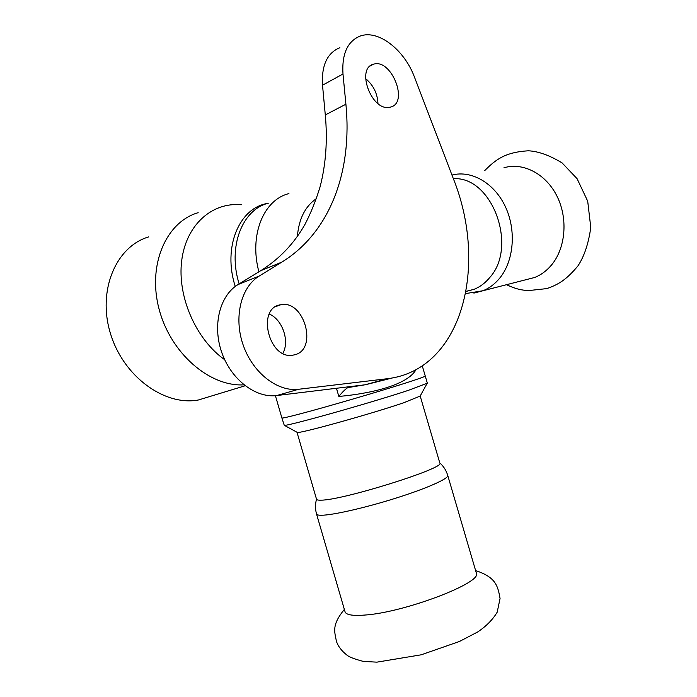 <?xml version="1.0" encoding="UTF-8"?>
<svg xmlns="http://www.w3.org/2000/svg" width="697" height="697" viewBox="0 0 697 697"><rect width="100%" height="100%" fill="white"/><g stroke="black" fill="none" stroke-linecap="round" stroke-linejoin="round"><path stroke-width="1.05" d="M476.286 572.882L476.356 573.108C482.847 582.631 403.528 612.837 364.165 615.102C358.258 615.556 353.667 615.477 350.373 614.867C347.08 614.231 345.276 613.116 344.971 611.522L316.577 514.151M503.948 167.768C523.281 162.018 546.23 173.971 557.234 196.659C568.325 219.294 565.441 248.916 551.031 265.583C546.326 271.046 540.881 275.001 534.712 277.467L525.494 279.837M439.807 462.974L439.833 463.087C445.618 468.027 342.384 500.402 321.029 500.158C318.093 500.263 316.586 499.923 316.508 499.148L296.992 432.245M453.364 178.72C491.96 175.914 518.202 246.529 489.712 277.58C485.243 283.008 480.033 286.92 474.108 289.307L466.101 291.433M211.653 395.948L198.392 399.991C164.614 406.325 123.395 376.65 110.466 333.541C97.162 290.527 115.929 246.485 148.714 236.884M392.498 377.922L365.794 384.666L347.786 387.619C345.311 389.196 342.332 392.141 338.838 396.454C372.329 393.422 407.553 384.822 416.092 369.558M338.838 396.454L336.451 388.273M316.098 198.819C305.086 206.556 298.847 219.032 297.401 236.257M347.777 387.61L349.371 386.704M281.867 262.098L259.232 276.029C240.935 287.025 233.451 317.501 243.218 345.181C252.819 372.921 277.563 392.002 298.638 389.266L387.427 378.706C462.128 369.95 488.632 265.958 453.155 178.171L414.558 77.358C404.539 49.94 378.305 29.265 360.166 36.07C347.481 41.271 341.757 53.913 342.985 73.995L345.904 104.21C352.49 170.547 330.648 232.005 281.867 262.098L260.634 270.741C279.331 259.075 294.134 243.575 305.042 224.251C310.914 212.907 315.941 200.379 320.123 186.674C325.917 164.187 327.634 140.28 325.29 114.944L322.519 85.208C321.395 65.44 327.181 52.928 339.883 47.684M260.634 270.741L238.034 284.568C219.773 295.476 212.193 325.429 221.785 352.543C231.204 379.708 255.729 398.318 276.744 395.539L365.019 384.796L387.096 378.741M282.86 353.344C289.856 341.025 282.416 319.487 269.269 314.051M377.974 103.539C377.443 93.389 373.313 85.069 365.585 78.587M388.656 107.425C371.118 110.065 356.184 68.489 373.226 64.324C390.982 57.616 409.252 102.642 390.66 107.059L388.656 107.425M294.622 354.799L292.949 355.148C268.833 360.105 256.139 307.734 280.673 304.772C304.223 299.327 318.268 349.598 294.622 354.799M296.983 432.245L297.288 432.401C299.039 433.943 370.29 414.166 403.607 402.796L420.16 396.079M281.91 418.034L284.263 425.301C285.456 426.808 369.262 403.293 408.198 390.407L427.348 383.184M439.781 462.886C443.606 466.293 446.263 470.492 447.762 475.502C448.702 478.647 426.738 488.423 395.966 498.12C365.245 507.825 332.434 515.266 321.317 515.249C318.215 515.257 316.612 514.804 316.508 513.889C315.157 508.967 315.166 504.079 316.516 499.226M451.97 175.069C471.468 169.902 494.417 183.015 505.456 206.843C516.573 230.611 513.794 261.244 499.496 278.408C494.765 284.097 489.285 288.201 483.047 290.719L473.882 293.097M198.166 212.681C166.104 221.89 147.276 264.999 159.099 309.172C170.591 353.396 209.788 386.94 243.933 384.84M224.713 359.739C195.935 339.448 177.108 296.469 181.699 260.617C186.134 224.669 212.236 201.895 241.328 204.779M267.561 203.419C239.149 207.88 222.543 247.452 235.264 286.441M239.132 283.897C227.553 246.956 242.147 209.501 268.389 203.184M258.909 271.795C248.977 235.203 263.597 199.69 288.933 193.6M281.893 417.965C281.797 418.461 287.931 417.085 300.285 413.835C326.309 407.013 379.447 391.479 406.011 382.923C418.67 378.854 425.092 376.563 425.257 376.04L422.26 365.829M342.985 73.995L322.519 85.208M345.904 104.21L325.29 114.944M259.232 276.029L238.034 284.568M298.638 389.266L276.744 395.539M475.615 570.599C496.09 577.221 497.867 586.255 500.063 598.462L497.205 612.158C492.805 619.598 486.306 626.194 477.698 631.961L459.393 641.501L421.188 654.805L376.911 662.15L363.32 661.418C354.485 659.066 349.023 656.957 346.923 655.102C341.556 650.841 338.071 646.267 336.459 641.379C334.394 631.142 331.755 624.904 344.353 609.405M484.79 170.521C495.811 159.535 505.029 152.207 528.352 150.787C538.415 151.31 549.672 155.361 562.13 162.95L577.09 178.693L587.702 201.189L590.777 227.501C588.512 243.619 584.234 256.426 577.935 265.914C566.103 280.194 557.809 284.803 546.736 288.61L528.082 290.64C521.443 289.917 517.47 289.708 506.475 284.716M447.762 475.502L476.356 573.108M534.712 277.467L483.047 290.719L465.701 293.585M245.117 385.772L198.392 399.991M365.794 384.666L392.629 377.896M275.402 395.678L281.884 417.956M373.226 64.324L370.273 65.936M280.673 304.772L276.003 306.497M387.427 378.706L365.489 384.718M439.833 463.087L420.239 396.184M419.908 396.549L427.017 383.55M297.288 432.401L284.263 425.301M427.357 383.228L425.257 376.04M474.108 289.307L466.119 291.329"/></g></svg>
